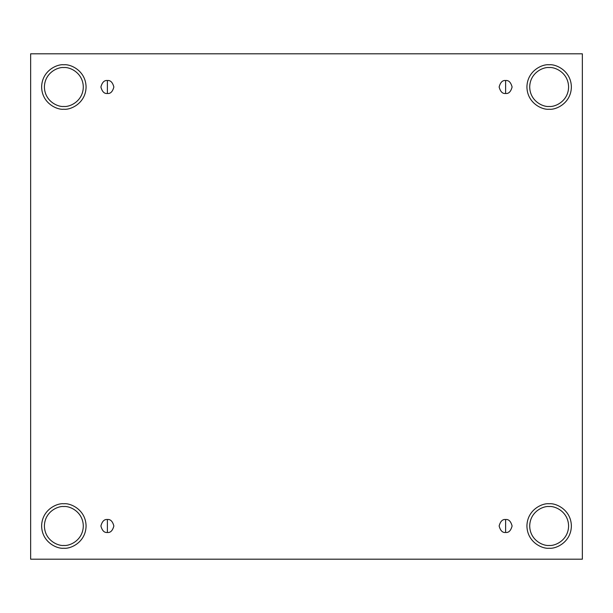 <?xml version="1.0" encoding="UTF-8"?>
<svg xmlns="http://www.w3.org/2000/svg" width="613" height="613" viewBox="0 0 613 613"><rect width="100%" height="100%" fill="white"/><g stroke="black" fill="none" stroke-linecap="round" stroke-linejoin="round"><path stroke-width="0.92" d="M107.382 519.51L107.382 532.475C110.447 532.843 112.608 530.682 113.865 525.992C112.608 521.303 110.447 519.142 107.382 519.51C110.447 519.142 112.608 521.303 113.865 525.992C112.608 530.682 110.447 532.843 107.382 532.475C104.317 532.843 102.156 530.682 100.9 525.992C102.156 521.303 104.317 519.142 107.382 519.51C104.317 519.142 102.156 521.303 100.9 525.992C102.156 530.682 104.317 532.843 107.382 532.475L107.382 519.51M505.618 519.51L505.618 532.475C508.683 532.843 510.844 530.682 512.1 525.992C510.844 521.303 508.683 519.142 505.618 519.51C508.683 519.142 510.844 521.303 512.1 525.992C510.844 530.682 508.683 532.843 505.618 532.475C502.553 532.843 500.392 530.682 499.135 525.992C500.392 521.303 502.553 519.142 505.618 519.51C502.553 519.142 500.392 521.303 499.135 525.992C500.392 530.682 502.553 532.843 505.618 532.475L505.618 519.51M505.618 80.525L505.618 93.49C508.683 93.858 510.844 91.697 512.1 87.008C510.844 82.318 508.683 80.157 505.618 80.525C508.683 80.157 510.844 82.318 512.1 87.008C510.844 91.697 508.683 93.858 505.618 93.49C502.553 93.858 500.392 91.697 499.135 87.008C500.392 82.318 502.553 80.157 505.618 80.525C502.553 80.157 500.392 82.318 499.135 87.008C500.392 91.697 502.553 93.858 505.618 93.49L505.618 80.525M107.382 80.525L107.382 93.49C110.447 93.858 112.608 91.697 113.865 87.008C112.608 82.318 110.447 80.157 107.382 80.525C110.447 80.157 112.608 82.318 113.865 87.008C112.608 91.697 110.447 93.858 107.382 93.49C104.317 93.858 102.156 91.697 100.9 87.008C102.156 82.318 104.317 80.157 107.382 80.525C104.317 80.157 102.156 82.318 100.9 87.008C102.156 91.697 104.317 93.858 107.382 93.49L107.382 80.525M549.148 548.221C555.646 549.118 571.071 542.444 571.377 525.992C571.071 509.541 555.646 502.875 549.148 503.771C555.646 502.875 571.071 509.541 571.377 525.992C571.071 542.444 555.646 549.118 549.148 548.221C542.643 549.118 527.226 542.444 526.919 525.992C527.226 509.541 542.643 502.875 549.148 503.771C542.643 502.875 527.226 509.541 526.919 525.992C527.226 542.444 542.643 549.118 549.148 548.221M549.148 545.44C554.834 546.221 568.335 540.39 568.596 525.992C568.335 511.602 554.834 505.763 549.148 506.545C543.463 505.763 529.961 511.602 529.701 525.992C529.961 540.39 543.463 546.221 549.148 545.44C543.463 546.221 529.961 540.39 529.701 525.992C529.961 511.602 543.463 505.763 549.148 506.545C554.834 505.763 568.335 511.602 568.596 525.992C568.335 540.39 554.834 546.221 549.148 545.44M63.852 548.221C70.357 549.118 85.774 542.444 86.081 525.992C85.774 509.541 70.357 502.875 63.852 503.771C70.357 502.875 85.774 509.541 86.081 525.992C85.774 542.444 70.357 549.118 63.852 548.221C57.354 549.118 41.929 542.444 41.623 525.992C41.929 509.541 57.354 502.875 63.852 503.771C57.354 502.875 41.929 509.541 41.623 525.992C41.929 542.444 57.354 549.118 63.852 548.221M63.852 545.44C69.537 546.221 83.039 540.39 83.299 525.992C83.039 511.602 69.537 505.763 63.852 506.545C58.166 505.763 44.665 511.602 44.404 525.992C44.665 540.39 58.166 546.221 63.852 545.44C58.166 546.221 44.665 540.39 44.404 525.992C44.665 511.602 58.166 505.763 63.852 506.545C69.537 505.763 83.039 511.602 83.299 525.992C83.039 540.39 69.537 546.221 63.852 545.44M63.852 109.229C70.357 110.125 85.774 103.459 86.081 87.008C85.774 70.556 70.357 63.882 63.852 64.779C70.357 63.882 85.774 70.556 86.081 87.008C85.774 103.459 70.357 110.125 63.852 109.229C57.354 110.125 41.929 103.459 41.623 87.008C41.929 70.556 57.354 63.882 63.852 64.779C57.354 63.882 41.929 70.556 41.623 87.008C41.929 103.459 57.354 110.125 63.852 109.229M63.852 106.455C69.537 107.237 83.039 101.398 83.299 87.008C83.039 72.61 69.537 66.779 63.852 67.56C58.166 66.779 44.665 72.61 44.404 87.008C44.665 101.398 58.166 107.237 63.852 106.455C58.166 107.237 44.665 101.398 44.404 87.008C44.665 72.61 58.166 66.779 63.852 67.56C69.537 66.779 83.039 72.61 83.299 87.008C83.039 101.398 69.537 107.237 63.852 106.455M549.148 109.229C555.646 110.125 571.071 103.459 571.377 87.008C571.071 70.556 555.646 63.882 549.148 64.779C555.646 63.882 571.071 70.556 571.377 87.008C571.071 103.459 555.646 110.125 549.148 109.229C542.643 110.125 527.226 103.459 526.919 87.008C527.226 70.556 542.643 63.882 549.148 64.779C542.643 63.882 527.226 70.556 526.919 87.008C527.226 103.459 542.643 110.125 549.148 109.229M549.148 106.455C554.834 107.237 568.335 101.398 568.596 87.008C568.335 72.61 554.834 66.779 549.148 67.56C543.463 66.779 529.961 72.61 529.701 87.008C529.961 101.398 543.463 107.237 549.148 106.455C543.463 107.237 529.961 101.398 529.701 87.008C529.961 72.61 543.463 66.779 549.148 67.56C554.834 66.779 568.335 72.61 568.596 87.008C568.335 101.398 554.834 107.237 549.148 106.455M30.65 53.806L582.35 53.806L582.35 559.194L30.65 559.194L30.65 53.806L30.65 559.194L582.35 559.194L582.35 53.806L30.65 53.806"/></g></svg>
